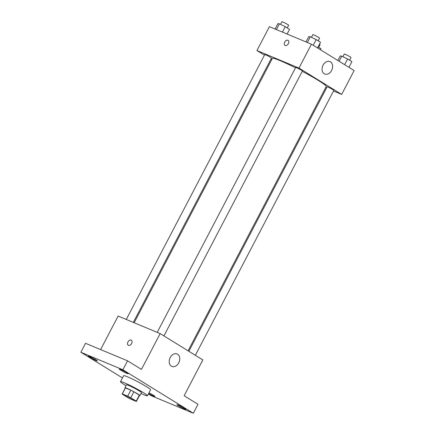 <?xml version="1.0" encoding="UTF-8"?>
<svg xmlns="http://www.w3.org/2000/svg" width="435" height="435" viewBox="0 0 435 435"><rect width="100%" height="100%" fill="white"/><g stroke="black" fill="none" stroke-linecap="round" stroke-linejoin="round"><path stroke-width="0.65" d="M133.028 399.972A5.911 0.468 27.6 0 1 127.205 397.068A5.911 0.468 27.6 0 1 124.057 394.931A5.911 0.468 27.6 0 1 129.51 397.258A5.911 0.468 27.6 0 1 134.529 400.407A5.911 0.468 27.6 0 1 133.028 399.972M136.237 401.113L130.761 397.731A8.026 0.631 27.6 0 0 127.721 396.16L122.327 393.909A8.026 0.631 27.6 0 0 122.181 393.952A8.026 0.631 27.6 0 0 122.355 394.224L127.83 397.606A8.026 0.631 27.6 0 0 130.864 399.178L136.258 401.429A8.026 0.631 27.6 0 0 136.405 401.385A8.026 0.631 27.6 0 0 136.237 401.113L139.352 395.143L133.877 391.766L130.761 397.731M122.181 393.952L125.302 387.982A8.026 0.631 27.6 0 1 125.449 387.944L122.327 393.909M133.877 391.766A8.026 0.631 27.6 0 0 130.843 390.19L125.449 387.944M139.352 395.143A8.026 0.631 27.6 0 1 139.526 395.42L136.405 401.385M139.428 395.6A8.444 0.663 -152.4 0 0 139.896 395.611A8.444 0.663 -152.4 0 0 132.719 391.114A8.444 0.663 -152.4 0 0 124.932 387.792A8.444 0.663 -152.4 0 0 125.209 388.167M124.932 387.792L126.493 384.806A8.444 0.663 27.6 0 1 134.279 388.129A8.444 0.663 27.6 0 1 141.457 392.631L139.896 395.611M130.843 390.19L127.721 396.16M126.03 385.687A15.198 1.196 27.6 0 1 120.506 381.68A15.198 1.196 27.6 0 1 134.529 387.661A15.198 1.196 27.6 0 1 147.438 395.758A15.198 1.196 27.6 0 1 143.577 394.643A15.198 1.196 27.6 0 1 140.994 393.512M120.506 381.68L123.627 375.709A15.198 1.196 27.6 0 1 137.645 381.691A15.198 1.196 27.6 0 1 150.559 389.793L147.438 395.758M126.9 372.735A5.068 0.397 27.6 0 1 128.238 373.768A5.068 0.397 27.6 0 1 123.562 371.773A5.068 0.397 27.6 0 1 119.261 369.076A5.068 0.397 27.6 0 1 122.099 370.147A5.068 0.397 27.6 0 1 126.9 372.735M184.522 408.302A5.068 0.397 27.6 0 1 185.859 409.33A5.068 0.397 27.6 0 1 181.188 407.339A5.068 0.397 27.6 0 1 176.882 404.637A5.068 0.397 27.6 0 1 179.72 405.708A5.068 0.397 27.6 0 1 184.522 408.302M148.944 392.881A5.068 0.397 27.6 0 1 153.588 395.393A5.068 0.397 27.6 0 1 154.925 396.426A5.068 0.397 27.6 0 1 148.601 393.539M95.966 359.832A5.068 0.397 27.6 0 1 97.304 360.865A5.068 0.397 27.6 0 1 92.628 358.87A5.068 0.397 27.6 0 1 88.321 356.173A5.068 0.397 27.6 0 1 91.165 357.244A5.068 0.397 27.6 0 1 95.966 359.832M148.395 393.931L151.288 395.719L193.325 413.25L122.893 369.783L80.861 352.252L122.463 377.928M193.325 413.25L198.001 404.3L184.13 395.736L202.846 359.935L160.162 333.596L141.446 369.397L127.575 360.832L85.543 343.302L80.861 352.252M160.162 333.596L118.13 316.06L100.605 349.588M127.575 360.832L122.893 369.783M178.752 362.828A6.753 4.986 -67.4 0 1 171.885 366.422A6.753 4.986 -67.4 0 1 169.884 358.271A6.753 4.986 -67.4 0 1 177.083 353.959A6.753 4.986 -67.4 0 1 178.752 362.828M128.423 345.341A2.953 1.979 121.7 0 1 128.238 345.243A2.953 1.979 121.7 0 1 128.102 341.692A2.953 1.979 121.7 0 1 131.337 340.213A2.953 1.979 121.7 0 1 131.549 343.634A2.953 1.979 121.7 0 1 128.423 345.341M128.238 345.243A2.953 1.979 121.7 0 1 128.107 341.692A2.953 1.979 121.7 0 1 131.343 340.213M134.165 322.748L272.37 58.393A30.396 2.393 27.6 0 1 295.506 67.838M302.254 71.324A30.396 2.393 27.6 0 1 326.239 86.554L188.078 350.822M195.342 355.303L333.841 90.377A3.795 0.299 -152.4 0 0 331.818 89.006A3.795 0.299 -152.4 0 0 328.077 87.136A3.795 0.299 -152.4 0 0 327.115 86.859L188.866 351.306M126.28 319.464L264.763 54.565A3.795 0.299 27.6 0 1 268.264 56.061A3.795 0.299 27.6 0 1 271.489 58.083L133.311 322.395M157.214 332.367L295.697 67.474A3.795 0.299 27.6 0 1 299.198 68.964A3.795 0.299 27.6 0 1 302.428 70.987L163.924 335.918M333.509 91.013L341.66 94.411L298.976 68.067L256.944 50.536L264.447 55.169M270.929 59.165L271.712 59.649M325.625 87.723L326.478 88.077M341.66 94.411L354.139 70.541L311.455 44.201L269.423 26.665L256.944 50.536M311.455 44.201L298.976 68.067M331.606 70.448A6.753 4.986 -67.4 0 1 324.738 74.048A6.753 4.986 -67.4 0 1 322.732 65.892A6.753 4.986 -67.4 0 1 329.937 61.58A6.753 4.986 -67.4 0 1 331.606 70.448M285.175 45.501A2.953 1.979 121.7 0 1 284.985 45.409A2.953 1.979 121.7 0 1 284.854 41.852A2.953 1.979 121.7 0 1 288.09 40.379A2.953 1.979 121.7 0 1 288.302 43.799A2.953 1.979 121.7 0 1 285.175 45.501M284.99 45.409A2.953 1.979 121.7 0 1 284.854 41.852A2.953 1.979 121.7 0 1 288.095 40.379M348.935 67.333L351.91 61.65L347.598 58.986L341.763 56.12L340.241 55.919L337.848 60.492M341.763 56.12L339.082 61.248M347.598 58.986L344.623 64.674M342.894 56.675L344.27 54.043A3.795 0.299 27.6 0 1 347.772 55.539A3.795 0.299 27.6 0 1 350.996 57.561L349.604 60.226M317.523 47.942L320.492 42.26L316.18 39.601L310.345 36.736L308.828 36.529L306.006 41.929M310.345 36.736L307.344 42.483M316.18 39.601L313.211 45.283M311.476 37.29L312.857 34.653A3.795 0.299 27.6 0 1 316.359 36.148A3.795 0.299 27.6 0 1 319.584 38.171L318.186 40.841M320.448 49.748L320.976 48.747L318.05 46.942M319.502 44.163A3.795 0.299 27.6 0 1 320.062 44.653L318.67 47.323M287.105 34.044L289.558 29.357L285.246 26.693L279.411 23.833L277.889 23.626L275.067 29.025M279.411 23.833L276.404 29.58M285.246 26.693L282.424 32.092M280.542 24.387L281.918 21.75A3.795 0.299 27.6 0 1 285.42 23.245A3.795 0.299 27.6 0 1 288.65 25.268L287.252 27.932"/></g></svg>
